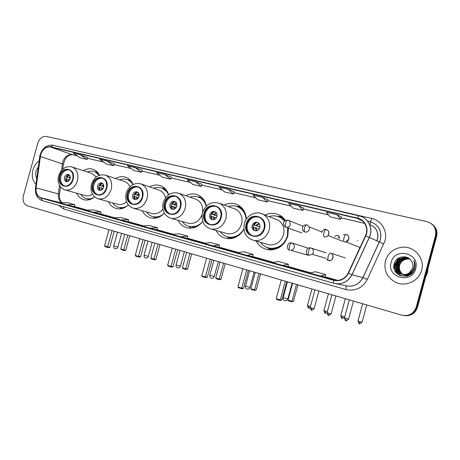 <?xml version="1.0" encoding="UTF-8"?>
<svg xmlns="http://www.w3.org/2000/svg" width="460" height="460" viewBox="0 0 460 460"><rect width="100%" height="100%" fill="white"/><g stroke="black" fill="none" stroke-linecap="round" stroke-linejoin="round"><path stroke-width="0.69" d="M256.318 241.132C259.285 246.497 263.758 249.429 269.733 249.929C278.651 249.705 284.7 245.019 287.862 235.871L288.38 228.062M269.939 248.549L271.653 249.912M215.999 230.437C218.465 235.048 222.168 237.762 227.113 238.59C234.18 239.194 239.781 236.112 243.909 229.35M230.161 237.711L231.161 238.59M178.049 220.311C180.234 224.543 183.534 227.108 187.939 227.993C193.66 228.769 198.593 226.607 202.728 221.513M142.284 210.749C144.273 214.728 147.275 217.16 151.3 218.046C156.095 218.833 160.436 217.223 164.329 213.221M108.531 201.716C110.354 205.493 113.126 207.816 116.851 208.685C120.945 209.427 124.786 208.19 128.363 204.964M76.63 193.177C78.309 196.788 80.885 199.013 84.358 199.847C87.923 200.543 91.339 199.554 94.61 196.88M133.061 184.494C131.566 180.958 129.22 178.572 126.034 177.33C122.567 176.128 119.1 176.542 115.621 178.566M168.642 194.701C167.21 190.377 164.628 187.433 160.891 185.857C157.17 184.471 153.439 184.816 149.695 186.892M206.379 206.034C205.206 200.744 202.429 197.058 198.041 194.988C194.005 193.321 189.934 193.562 185.828 195.707M246.341 219.115C245.887 212.583 243.093 207.857 237.952 204.93C233.467 202.733 228.884 202.779 224.204 205.068M285.505 220.438L281.842 216.539C276.546 212.83 270.888 212.347 264.868 215.096M99.498 175.179C98.026 172.27 95.927 170.321 93.202 169.314C89.947 168.245 86.693 168.699 83.432 170.689M320.143 231.225L318.372 230.523M339.543 238.389C339.043 235.025 337.439 234.387 334.725 236.474M337.997 237.774L339.365 236.636M241.281 207.328L239.953 207.454M282.595 217.149L280.404 217.218M404.829 315.675C411.154 316.043 415.368 313.277 417.479 307.389L436.615 236.296C437.673 231.374 436.206 227.372 432.204 224.296M435.505 235.537C436.62 228.516 433.751 223.876 426.891 221.628L46.385 136.419C42.389 136.056 39.514 138.345 37.766 143.273L23.402 195.747C22.396 200.87 23.719 204.246 27.376 205.861L401.701 315.157C408.813 316.503 413.649 313.846 416.219 307.182L435.505 235.537L436.063 235.917C437.126 230.977 435.649 226.964 431.641 223.876C435.649 226.964 437.126 230.977 436.063 235.917L416.852 307.286L436.063 235.917L436.615 236.296M404.156 315.606C410.504 315.974 414.73 313.197 416.852 307.286C414.73 313.197 410.504 315.974 404.156 315.606M32.89 170.096C31.493 176.036 32.528 180.763 35.989 184.264C32.528 180.763 31.493 176.036 32.89 170.096C34.046 166.106 36.127 163.047 39.134 160.919C36.127 163.047 34.046 166.106 32.89 170.096M385.44 260.929C383.588 270.526 387.038 277.679 395.778 282.394C405.709 287.155 419.002 281.043 421.607 270.25C425.184 258.468 414.345 245.893 402.207 247.221C393.656 248.325 388.067 252.896 385.44 260.929C383.588 270.526 387.038 277.679 395.778 282.394C405.709 287.155 419.002 281.043 421.607 270.25C425.184 258.468 414.345 245.893 402.207 247.221C393.656 248.325 388.067 252.896 385.44 260.929M40.641 154.813C42.642 149.161 45.948 146.562 50.554 147.016L357.472 218.431C364.734 219.891 368.926 228.769 365.499 235.675L348.116 273.148C344.845 279.007 340.032 281.296 333.69 280.019L41.078 197.8C37.329 196.339 35.661 193.039 36.064 187.893L40.641 154.813M40.457 154.767L35.874 187.887C35.46 193.16 37.174 196.541 41.015 198.036L333.603 280.324C340.112 281.635 345.04 279.289 348.392 273.286L365.786 235.802C369.299 228.723 364.998 219.615 357.552 218.12L50.623 146.774C45.896 146.314 42.51 148.977 40.457 154.767M341.418 216.942L336.95 214.739L326.307 212.25L330.142 216.844L340.624 219.316L341.418 216.93M303.744 208.115L298.712 205.81L288.644 203.458L293.026 208.081L302.95 210.421L303.744 208.104M268.042 199.749L262.516 197.357L252.977 195.132L257.841 199.772L267.254 201.992L268.048 199.738M234.174 191.814L228.206 189.347L219.155 187.237L224.445 191.889L233.387 193.999L234.174 191.803M87.871 157.538L80.356 154.836L73.266 153.18L80.074 157.797L87.101 159.459L87.871 157.527M201.992 184.276L195.632 181.746L187.036 179.739L192.705 184.391L201.204 186.398L201.998 184.264M164.674 174.518L156.498 172.609L162.506 177.261L170.597 179.17L171.384 177.094L164.674 174.518L170.597 179.17M135.211 167.641L127.42 165.818L133.728 170.464L141.444 172.287L142.22 170.263L135.211 167.641L141.444 172.287M107.134 161.086L99.711 159.35L106.283 163.984L113.643 165.721L114.419 163.748L107.134 161.086L113.643 165.721M246.784 255.357L252.597 256.726L253.058 254.357L243.737 251.764L237.354 252.707L246.784 255.357L253.058 254.357M282.572 265.403L287.897 266.633L288.391 264.207L278.564 261.47L272.619 262.608L282.572 265.403L288.391 264.207M320.384 276.023L325.162 277.087L325.686 274.603L315.307 271.71L309.862 273.067L320.384 276.023L325.686 274.603M150.058 228.194L157.004 229.902L157.383 227.694L149.379 225.463L141.973 225.923L150.058 228.194L157.383 227.694M120.928 220.012L128.173 221.812L128.53 219.656L120.894 217.528L113.229 217.85L120.928 220.012L128.53 219.656M93.179 212.221L100.677 214.095L101.016 211.985L93.731 209.955L85.83 210.157L93.179 212.221L101.016 211.985M66.7 204.786L74.428 206.736L74.75 204.665L67.793 202.728L59.691 202.82L66.7 204.786L74.75 204.665M212.865 245.83L219.098 247.33L219.529 245.019L210.686 242.552L203.918 243.317L212.865 245.83L219.529 245.019M180.665 236.791L187.341 238.412L187.68 236.141L179.268 233.795L172.161 234.399L180.665 236.791L187.68 236.141M195.632 181.746L201.204 186.398M80.356 154.836L87.101 159.459M228.206 189.347L233.387 193.999M262.516 197.357L267.254 201.992M298.712 205.81L302.95 210.421M336.95 214.739L340.624 219.316M38.381 166.526L36.127 170.93C35.397 173.782 35.604 176.347 36.748 178.63M59.955 176.128C58.983 181.194 60.375 184.466 64.141 185.943C68.114 186.421 70.972 184.242 72.709 179.406C73.663 174.524 72.375 171.287 68.845 169.688C64.739 168.981 61.772 171.131 59.955 176.128M69.345 169.872C65.418 169.527 62.623 171.718 60.956 176.433C60.007 181.067 61.174 184.259 64.469 186.012M98.785 173.909L94.559 171.574C92.236 170.804 89.861 170.947 87.434 172.005M99.302 175.243L94.559 171.574M96.221 176.939L92.006 173.506L72.019 166.934C76.975 169.245 78.775 173.834 77.424 180.711C74.986 187.53 70.955 190.63 65.337 190.014L85.583 195.684C87.906 196.184 90.183 195.667 92.414 194.131M84.991 195.517L85.583 195.684M80.678 194.31C82.19 196.656 84.197 198.122 86.698 198.72C89.016 199.214 91.339 198.846 93.667 197.622M86.79 198.743L91.178 199.053M64.469 177.336C64.038 179.561 64.641 181.004 66.286 181.677C68.068 181.918 69.345 180.952 70.127 178.79C70.552 176.605 69.966 175.162 68.373 174.466C66.562 174.179 65.262 175.139 64.469 177.336M69.052 174.8C67.522 174.955 66.459 175.944 65.855 177.755C65.464 179.515 65.826 180.843 66.953 181.757M70.254 178.169L66.614 177.06L68.12 174.995M69.218 174.927L67.091 177.18L66.614 177.06M67.091 177.18L70.259 178.112M66.286 181.073L66.125 178.854L66.602 178.974L67.154 181.74M69.684 179.871L66.602 178.974M129.737 235.744L125.775 250.274L124.901 250.608L123.47 250.349L121.325 249.694L120.733 248.981L124.735 234.289M127.748 235.163L123.734 249.895L125.775 250.274M120.733 248.981L123.734 249.895L123.47 250.349M108.997 229.689L104.552 245.985L107.617 246.928L112.073 230.586M104.552 245.985L105.173 246.721L107.358 247.394L107.617 246.928L109.808 247.33L114.206 231.213M107.358 247.394L108.899 247.675L109.808 247.33M92.88 184.586C91.891 189.813 93.397 193.194 97.399 194.741C101.608 195.253 104.61 193.027 106.398 188.059C107.37 183.068 106.001 179.722 102.298 178.02C97.922 177.221 94.783 179.406 92.88 184.586M102.752 178.192C98.561 177.755 95.594 179.981 93.846 184.88C92.88 189.675 94.15 192.981 97.675 194.804M132.129 182.597L127.771 179.785M132.9 184.575C131.525 182.154 129.639 180.498 127.259 179.607C124.781 178.744 122.245 178.848 119.652 179.917M129.91 186.766C128.788 184.19 127.052 182.465 124.689 181.602L105.489 175.174C110.67 177.635 112.579 182.373 111.205 189.388C108.692 196.386 104.472 199.554 98.538 198.91L118.019 204.378C121.037 204.987 123.866 204.108 126.511 201.739M117.288 204.177L118.019 204.378M112.625 202.866C114.252 205.321 116.409 206.862 119.094 207.483C121.975 208.064 124.798 207.46 127.564 205.672M119.094 207.483L124.459 207.661M97.566 185.84C97.129 188.129 97.779 189.623 99.521 190.331C101.407 190.595 102.758 189.606 103.569 187.381C104 185.138 103.373 183.649 101.695 182.907C99.774 182.591 98.394 183.569 97.566 185.84M102.35 183.224C100.694 183.327 99.55 184.333 98.906 186.248C98.498 188.088 98.917 189.48 100.153 190.417M121.141 208.736L120.715 208.403M129.059 179.929L129.979 179.843M103.69 186.771L99.567 185.495L100.912 183.58M102.419 183.27L100.073 185.627L99.567 185.495M100.073 185.627L103.701 186.708M99.165 189.313L99.061 187.346L99.567 187.473L100.234 190.417M103.092 188.514L99.567 187.473M159.942 244.565L155.888 259.469L155.003 259.814L153.629 259.572L151.374 258.882L150.776 258.158L154.876 243.087M158.044 244.013L153.933 259.124L155.888 259.469M150.776 258.158L153.933 259.124L153.629 259.572M139.811 238.688L135.251 255.415L138.483 256.404L143.048 239.637M135.251 255.415L135.878 256.168L138.184 256.875L138.483 256.404L140.582 256.778L145.09 240.229M138.184 256.875L139.662 257.134L140.582 256.778M127.811 193.556C126.805 198.956 128.438 202.469 132.704 204.085C137.16 204.631 140.317 202.348 142.169 197.242C143.152 192.153 141.709 188.698 137.827 186.881C133.153 185.943 129.812 188.169 127.811 193.556M138.207 187.024C133.728 186.472 130.571 188.744 128.731 193.844C127.742 198.806 129.133 202.233 132.905 204.131M167.549 192.038L162.104 188.197M168.492 194.804C167.095 191.561 164.91 189.336 161.937 188.14C159.275 187.151 156.549 187.197 153.755 188.284M165.468 197.811C164.571 194.017 162.53 191.475 159.344 190.193L158.959 190.06M151.443 213.325L152.375 213.589C156.365 214.291 159.856 212.825 162.84 209.179M146.412 211.91C148.177 214.504 150.512 216.119 153.416 216.763C157.124 217.442 160.609 216.418 163.875 213.693M153.163 216.706L154.249 216.988L159.902 216.66M132.681 194.856C132.238 197.213 132.94 198.766 134.786 199.508C136.792 199.801 138.213 198.795 139.052 196.495C139.495 194.2 138.828 192.659 137.057 191.872C135.01 191.509 133.549 192.504 132.681 194.856M137.678 192.159C135.89 192.205 134.648 193.24 133.958 195.253C133.544 197.19 134.015 198.639 135.372 199.6M155.215 218.166L153.841 217.097M162.805 188.238L164.542 188.134M139.173 195.908L134.515 194.448L135.585 192.82M137.546 192.153L135.05 194.586L134.515 194.448M135.05 194.586L139.184 195.833M134.021 197.869L133.992 196.351L134.533 196.489L135.263 199.531M134.527 196.518L137.149 197.323M138.546 197.691L134.533 196.489M191.728 253.845L187.577 269.14L186.674 269.497L185.368 269.284L182.994 268.559L182.39 267.818L186.599 252.35M189.934 253.322L185.713 268.83L187.577 269.14M182.39 267.818L185.713 268.83L185.368 269.284M172.299 248.176L167.624 265.357L171.028 266.403L175.714 249.17M167.624 265.357L168.256 266.127L170.689 266.875L171.028 266.403L173.029 266.731L177.652 249.74M170.689 266.875L172.092 267.105L173.029 266.731M164.927 203.09C163.909 208.685 165.686 212.33 170.257 214.021C174.978 214.596 178.296 212.261 180.205 207.011C181.205 201.854 179.693 198.289 175.668 196.322C170.637 195.195 167.06 197.455 164.927 203.09M175.915 196.42C171.114 195.736 167.739 198.053 165.801 203.366C164.795 208.506 166.313 212.066 170.355 214.044M205.263 202.446C203.832 200.175 201.952 198.536 199.629 197.53L198.628 197.162M206.206 206.201C204.993 201.9 202.544 198.915 198.864 197.254C195.966 196.069 192.981 196.035 189.911 197.144M202.641 212.043C203.153 205.913 201.003 201.681 196.196 199.347L195.408 199.071M187.599 223.014L188.841 223.364C194.925 224.054 199.324 221.133 202.043 214.596M182.206 221.484C184.144 224.25 186.702 225.963 189.876 226.613C194.747 227.355 199.025 225.641 202.716 221.478M189.353 226.498L190.664 226.826L197.811 225.998M170.005 204.441C169.55 206.873 170.309 208.478 172.27 209.265C174.403 209.587 175.91 208.558 176.784 206.183C177.227 203.843 176.525 202.25 174.673 201.411C172.477 200.98 170.919 201.992 170.005 204.441M175.237 201.664C173.288 201.641 171.948 202.699 171.212 204.827C170.781 206.856 171.315 208.368 172.805 209.363M191.343 228.143L189.302 226.642M198.668 197.012L201.204 196.955M176.899 205.631L171.643 203.958L172.212 202.952M174.731 201.652L172.212 204.102L171.643 203.958M172.212 204.102L176.91 205.545M171.074 206.569L171.108 205.919L171.678 206.068L172.385 209.081M171.672 206.097L174.242 206.902M176.237 207.448L171.678 206.068M225.227 263.626L220.961 279.329L220.047 279.703L218.822 279.519L216.321 278.754L215.711 277.995L220.024 262.108M223.537 263.137L219.219 279.065L220.961 279.329M215.711 277.995L219.219 279.065L218.822 279.519M206.597 258.186L201.802 275.856L205.401 276.96L210.214 259.244M201.802 275.856L202.44 276.644L205.011 277.432L205.401 276.96L207.282 277.248L212.025 259.773M205.011 277.432L206.333 277.633L207.282 277.248M204.453 213.239C203.418 219.064 205.361 222.858 210.295 224.612C215.291 225.199 218.776 222.801 220.742 217.425C221.749 212.273 220.213 208.61 216.137 206.448C210.663 204.999 206.77 207.264 204.453 213.239M216.108 206.436C210.933 205.597 207.322 207.954 205.269 213.503C204.24 218.828 205.896 222.531 210.237 224.601M245.508 214.228C244.116 211.128 241.994 208.846 239.154 207.391L237.544 206.718M246.1 219.483C245.588 213.745 243.035 209.622 238.441 207.126C235.198 205.568 231.811 205.373 228.298 206.546M225.877 233.249L227.689 233.766C234.404 234.353 239.05 231.092 241.632 223.974C242.978 217.177 240.971 212.25 235.595 209.196L233.904 208.581M220.179 231.627C222.358 234.652 225.227 236.474 228.792 237.101C235.1 237.757 240.131 235.077 243.875 229.074M227.78 236.9L229.523 237.302C232.662 237.768 235.698 237.159 238.625 235.474M209.743 214.653C209.288 217.149 210.099 218.822 212.181 219.656C214.463 220.018 216.056 218.966 216.97 216.511C217.425 214.141 216.695 212.497 214.78 211.583C212.405 211.054 210.726 212.077 209.743 214.653M215.24 211.79C213.118 211.692 211.663 212.767 210.87 215.015C210.427 217.143 211.025 218.724 212.664 219.753M229.724 238.717L226.803 236.67M236.618 206.333L240.189 206.379M217.08 216.005L211.22 214.101L211.767 214.233L214.233 211.795M211.767 214.233L217.097 215.901M211.215 216.298L213.727 217.097M211.859 219.161L211.215 216.263L210.703 216.131M216.373 217.85L211.215 216.263M260.567 273.947L256.191 290.087L254.127 290.317L251.488 289.512L250.872 288.736L255.294 272.406M259.014 273.493L254.575 289.863L256.191 290.087M250.872 288.736L254.575 289.863L254.127 290.317M242.874 268.778L237.941 286.954L241.753 288.127L246.698 269.899M237.941 286.954L238.585 287.759L241.304 288.598L241.753 288.127L243.501 288.362L248.377 270.388M241.304 288.598L242.535 288.765L243.501 288.362M246.617 224.066C245.571 230.207 247.75 234.169 253.161 235.945C258.416 236.463 262.033 233.996 264.023 228.539C265.029 223.663 263.626 219.989 259.825 217.522C253.719 215.303 249.32 217.482 246.617 224.066M259.032 217.137C253.443 216.108 249.556 218.5 247.365 224.313C246.324 229.839 248.13 233.686 252.793 235.865M284.274 218.828L282.877 218.558M288.426 228.442L288.351 228.051M284.832 220.903L282.359 218.672L279.013 216.919M260.504 242.328C263.103 245.876 266.558 247.877 270.877 248.325C279.013 248.354 284.539 244.202 287.454 235.876L287.718 227.821M284.59 221.128L281.721 218.425C277.777 215.774 273.51 215.171 268.91 216.625M266.231 243.972L269.411 244.887C276.299 245.203 281.008 241.833 283.527 234.772C284.849 228.522 283.13 223.658 278.363 220.19L273.993 218.54M268.646 247.957L271.538 248.509C275.827 248.791 279.686 247.411 283.101 244.363M272.722 248.952L274.005 249.573M252.149 225.544C251.683 228.108 252.552 229.839 254.754 230.736C257.203 231.156 258.905 230.086 259.871 227.527C260.325 225.21 259.612 223.537 257.726 222.502C255.11 221.749 253.253 222.761 252.149 225.544M257.933 222.6C255.622 222.404 254.041 223.497 253.178 225.883C252.73 228.12 253.397 229.77 255.191 230.834M269.249 248.36L271.498 249.918M270.572 249.947L266.582 247.267M282.48 217.051L279.737 216.959M276.937 216.234L281.756 216.476M259.969 227.096L253.54 224.952L253.954 225.038L256.255 222.68M253.954 225.038L259.986 226.975M253.385 227.177L255.823 227.976M253.891 229.77L253.385 227.136L253.011 227.039M259.204 228.971L253.385 227.136M297.913 284.855L293.422 301.449L291.45 301.737L288.656 300.88L288.035 300.087L292.577 283.297M296.51 284.441L291.95 301.283L293.422 301.449M288.035 300.087L291.95 301.283L291.45 301.737M281.29 279.996L276.224 298.712L280.267 299.954L285.344 281.181M276.224 298.712L276.874 299.541L279.755 300.426L280.267 299.954L281.859 300.133L286.867 281.629M279.755 300.426L281.859 300.133M357.518 240.701L357.903 240.522M425.655 277.006L427.53 272.527L428.156 267.72M404.133 274.965L403.753 274.798M403.627 274.735L403.253 274.539M403.127 274.47C399.746 272.234 398.492 269.106 399.366 265.081C400.913 260.958 403.937 258.894 408.44 258.882L409.825 259.078M404.265 274.999L403.891 274.827M403.765 274.764L403.391 274.562M403.27 274.488C399.976 272.239 398.762 269.135 399.631 265.184C401.178 261.067 404.196 259.003 408.693 258.991L409.906 259.152M414.552 268.801L413.839 270.681M412.769 272.262C410.308 274.89 407.353 275.77 403.914 274.902L403.219 274.666M403.086 274.614L402.701 274.442M402.575 274.384C398.826 272.205 397.4 268.968 398.303 264.673C399.861 260.527 402.897 258.451 407.428 258.434L409.475 258.808M410.596 274.309C408.601 275.373 406.456 275.603 404.173 274.994L403.351 274.7M403.224 274.649L402.839 274.47M402.713 274.407C399.056 272.211 397.676 269.002 398.573 264.776C400.125 260.636 403.161 258.56 407.681 258.549L409.595 258.877L405.358 257.531C400.781 257.548 397.71 259.653 396.135 263.85C395.186 268.847 397.072 272.297 401.798 274.195C404.489 274.902 406.956 274.482 409.21 272.93L412.666 268.053C413.293 265.506 412.879 263.143 411.418 260.958C407.468 254.253 396.342 256.134 394.375 263.31C389.925 275.776 410.648 281.738 414.546 269.14L414.736 268.513C415.443 265.736 415.156 263.062 413.873 260.504C414.759 263.16 414.696 265.748 413.678 268.278C412.752 270.411 411.263 271.964 409.21 272.93M413.465 268.749C411.476 273.596 407.94 275.529 402.862 274.551L402.161 274.309C398.13 272.176 396.577 268.864 397.497 264.368C399.056 260.205 402.109 258.112 406.657 258.1L409.112 258.601M402.028 274.258C397.9 272.165 396.301 268.83 397.227 264.264C398.791 260.095 401.844 258.002 406.398 257.985L408.992 258.537M413.81 268.508C411.941 273.562 408.382 275.603 403.127 274.637L402.293 274.35M410.314 272.326C407.905 274.43 405.156 275.086 402.063 274.281C397.348 272.389 395.462 268.945 396.411 263.954C397.98 259.762 401.051 257.663 405.622 257.646L408.612 258.353M407.462 276.402L401.925 274.235M400.689 272.952C398.912 270.595 398.325 267.967 398.935 265.081M391.121 262.395C386.273 277.593 411.93 284.567 415.685 268.726C420.394 253.132 394.565 246.836 391.121 262.395M394.22 269.014L394.714 262.424M398.193 274.534C393.093 269.646 394.41 260.331 401.097 257.036M399.947 275.505C397.94 273.821 396.704 271.607 396.227 268.864M396.112 267.168C396.152 264.437 397.141 261.993 399.067 259.837M401.103 275.937L398.061 271.912M397.894 271.498L397.285 269.152M397.187 267.404C397.262 264.805 398.205 262.464 400.016 260.383M397.883 274.309C393.225 267.892 394.128 262.188 400.579 257.192M399.774 275.431C397.595 273.568 396.342 271.124 396.014 268.105M396.094 265.65L397.98 260.958M400.976 275.897L397.848 271.676M397.67 271.21L397.078 268.375M397.21 265.788L398.889 261.602M417.479 307.389L416.219 307.182M376.763 240.798L377.476 238.843C378.672 231.892 376.067 227.142 369.656 224.601M365.786 235.802L379.54 242.086M50.554 147.016L72.346 154.715C67.85 154.249 64.63 156.722 62.704 162.144L61.502 170.39M73.485 150L371.772 218.454C371.157 220.524 370.53 221.559 369.886 221.565L367.408 220.978M371.772 218.454C381.397 220.432 387.82 231.15 384.974 240.89L367.287 279.467C362.405 288.127 355.235 291.479 345.776 289.524L63.842 209.07L58.587 205.275M348.392 273.286L351.929 274.752L362.911 277.61L380.391 239.556C381.869 230.454 378.35 224.451 369.828 221.542M35.495 187.933L39.692 156.802L40.106 156.486M333.966 283.285L42.326 200.669L41.015 198.036M333.603 280.324C333.345 282.02 333.466 283.009 333.971 283.291L334.017 283.302C341.924 284.912 347.921 282.072 352.009 274.775L369.363 237.406C373.647 228.792 368.385 217.724 359.335 215.93L359.272 215.901C358.731 215.832 358.162 216.574 357.552 218.12M359.272 215.901C368.276 217.683 373.531 228.746 369.288 237.371L351.929 274.752C347.835 282.049 341.849 284.895 333.971 283.291L42.326 200.669C37.277 198.703 34.989 194.517 35.466 188.111L35.874 187.887M53.147 145.32L50.623 146.774M336.116 283.734L345.667 285.706C353.263 287.253 359.007 284.556 362.911 277.61L367.287 279.467M359.697 219.184L358.294 218.856M63.785 206.747L63.842 209.07M345.713 285.717C346.265 286.131 346.288 287.402 345.776 289.524M379.483 242.046L383.841 243.99M333.69 280.019L335.029 280.312M357.472 218.431L362.71 221.151M364.671 223.41L341.107 217.873M328.538 214.918L303.433 209.018M291.186 206.143L267.731 200.629M255.8 197.823L233.864 192.671L255.823 197.846M222.226 189.934L201.687 185.11L222.249 189.957M190.325 182.436L171.074 177.916M159.982 175.306L141.916 171.062L160.005 175.329M131.077 168.515L114.109 164.53L131.106 168.538M103.523 162.041L87.567 158.292L103.546 162.058M77.211 155.854L72.668 154.802M40.296 156.492L63.445 164.237L62.813 169.079M36.064 187.893L58.403 193.896C58.017 197.955 59.185 200.922 61.893 202.797M59.524 185.386L58.403 193.896L59.489 194.287C59.323 197.196 59.558 199.203 60.197 200.307L62.094 202.791M41.078 197.8L60.887 202.808M74.457 206.546L87.227 210.122M100.705 213.906L114.58 217.793M128.202 221.617L143.278 225.843M157.038 229.701L173.42 234.295M187.312 238.194L205.114 243.185M219.138 247.118L238.487 252.54M252.638 256.507L273.671 262.407M287.943 266.409L310.822 272.826M325.209 276.862L337.893 280.416M59.455 194.568L60.473 186.84M63.399 164.628L63.445 164.237C64.722 159.321 66.55 154.738 72.525 154.767L77.24 155.877M371.427 222.013L369.587 224.445M73.065 179.498C76.395 168.417 62.244 164.962 59.604 176.042C56.235 186.933 70.299 190.727 73.065 179.498M86.342 198.634L89.712 199.6M97.865 172.638L94.524 171.563M117.472 232.168L113.7 245.996L117.863 247.095M68.96 177.721L70.11 176.329M69.776 177.962L70.282 177.215M68.678 181.073L68.471 179.515M69.311 180.435L69.287 179.756M106.777 188.157C110.21 176.743 95.209 173.086 92.512 184.489C89.033 195.701 103.943 199.72 106.777 188.157M118.45 207.322L122.613 208.38M131.002 180.97L126.96 179.504M147.942 241.063L144.083 255.242L148.321 256.375M101.924 186.168L103.425 184.552M102.724 186.409L103.644 185.259M101.781 189.917L101.424 188.013M102.361 189.457L102.223 188.249M142.571 197.346C146.113 185.581 130.174 181.7 127.414 193.453C123.82 204.999 139.656 209.277 142.571 197.346M159.344 190.193L141.059 183.942C146.452 186.582 148.459 191.469 147.068 198.605C144.48 205.769 140.053 209.018 133.791 208.357L152.375 213.589M152.404 216.499L157.573 217.643M166.186 189.905L161.276 187.91M180.032 250.435L176.077 264.989L180.406 266.156M136.885 195.12L138.753 193.321M137.666 195.356L139.006 193.907M136.913 199.255L136.367 197.024M137.454 198.915L137.149 197.259M180.636 207.121C184.293 194.988 167.336 190.848 164.507 202.981C160.793 214.883 177.64 219.431 180.636 207.121M196.196 199.347L178.98 193.309C184.535 196.173 186.611 201.204 185.202 208.397C182.551 215.728 177.916 219.064 171.304 218.402L188.841 223.364M188.341 226.211L194.827 227.407M203.63 199.571L197.633 196.811M213.877 260.314L209.817 275.258L214.251 276.471M174.024 204.637L176.295 202.676M174.777 204.867L176.577 203.176M174.254 209.145L173.489 206.597M174.771 208.897L174.248 206.822M221.202 217.54C224.98 205.005 206.896 200.594 204.004 213.124C200.152 225.411 218.12 230.259 221.202 217.54M235.595 209.196L219.644 203.412C225.187 206.58 227.251 211.726 225.831 218.839C223.14 226.285 218.322 229.718 211.376 229.12L227.689 233.766M226.441 236.492C229.022 237.78 231.771 238.171 234.692 237.665M243.599 210.145C241.529 208.023 239.068 206.73 236.221 206.264M249.619 270.75L245.456 286.108L250.01 287.368M213.549 214.762L216.275 212.669M214.274 214.987L216.579 213.112M214.021 219.644L212.997 216.786M214.527 219.46L213.727 217.005M264.517 228.666C268.427 215.705 249.107 210.99 246.14 223.945C242.15 236.636 261.349 241.816 264.517 228.666M261.452 213.538L263.902 214.734C268.835 218.345 270.606 223.428 269.215 229.983C266.576 237.383 261.688 240.931 254.541 240.62L269.411 244.887M266.869 247.388C270.261 249.09 273.838 249.412 277.604 248.348M285.263 220.581C283.026 218.27 280.353 216.85 277.242 216.315M287.425 281.79L283.147 297.585L287.845 298.902M255.697 225.561L258.94 223.37M256.392 225.774L259.262 223.773M256.456 230.816L255.127 227.648M256.956 230.69L255.823 227.861M288.006 220.133L287.966 220.116C287.097 220.07 286.339 221.105 285.677 223.209C285.171 225.429 285.298 226.791 286.062 227.309C288.155 227.602 289.599 226.688 290.392 224.555L289.512 220.984L288.006 220.133M287.897 220.104C285.177 220.07 281.313 221.697 285.039 226.849L286.062 227.309M308.861 308.085L308.706 305.998L307.464 305.486L311.938 288.949M310.437 306.475L308.706 305.998M306.843 224.767L306.808 224.75C305.98 224.721 305.239 225.774 304.577 227.907C304.054 230.155 304.158 231.535 304.876 232.041C307.027 232.352 308.505 231.42 309.315 229.264L309.218 226.906L306.843 224.767M306.745 224.739C302.933 224.957 301.708 227.004 303.071 230.874L304.876 232.041M325.329 313.134L325.214 311.035L323.909 310.5L328.434 293.762M327.37 311.61L325.214 311.035M326.221 229.534L326.186 229.517C325.398 229.5 324.674 230.575 324.012 232.743C323.478 235.02 323.553 236.411 324.225 236.911C325.737 237.216 327.014 236.762 328.06 235.531L328.779 234.105C329.164 231.811 328.313 230.282 326.221 229.534M342.2 318.308L342.131 316.198L340.756 315.635L345.328 298.695M344.735 316.854L342.131 316.198M346.156 234.433L346.121 234.422C345.385 234.416 344.678 235.514 344.011 237.716C343.465 240.028 343.505 241.431 344.132 241.925L345.943 241.92L348.801 239.091C349.192 236.756 348.312 235.204 346.156 234.433M359.49 323.61L359.461 321.488L358.018 320.896L362.647 303.755M362.112 322.075L359.461 321.488M311.604 310.109L311.449 307.97L310.172 307.435L314.939 289.823M291.743 242.943L291.72 242.937C287.534 241.448 285.464 249.538 289.829 250.183C289.087 249.711 288.966 248.371 289.478 246.163C290.156 243.99 290.933 242.92 291.801 242.96C293.802 243.714 294.607 245.22 294.216 247.474C293.652 249.17 292.537 250.113 290.858 250.297L307.539 255.127M314.168 308.568L311.449 307.97M328.555 315.318L328.446 313.174L327.1 312.61L331.919 294.779M310.776 247.934L310.511 247.882C306.331 246.75 304.497 254.564 308.832 255.277C308.131 254.811 308.045 253.46 308.568 251.223C309.252 249.015 310.005 247.923 310.834 247.946C312.886 248.722 313.72 250.257 313.335 252.54L312.334 254.282L308.832 255.277L312.334 254.282L325.973 258.347M331.16 313.766L328.446 313.174M345.931 320.666L345.868 318.504L344.448 317.917L349.324 299.862M328.256 260.475L328.4 260.521C330.631 260.877 332.166 259.957 332.994 257.749C333.391 255.518 332.58 253.983 330.579 253.132L330.412 253.08C329.624 253.069 328.888 254.19 328.204 256.433C327.669 258.698 327.727 260.061 328.382 260.515L326.629 259.411M328.4 260.521L328.382 260.515C332.649 262.16 335.029 254.018 330.579 253.132L345.345 257.916M348.577 319.096L345.868 318.504M369.662 224.612C376.182 227.142 378.827 231.903 377.597 238.901L376.872 240.844M367.419 220.99L369.886 221.565C378.436 224.486 381.961 230.489 380.46 239.591L362.98 277.627C359.105 284.544 353.372 287.253 345.788 285.74M40.095 154.773L39.721 156.567M40.112 154.709C42.567 147.804 46.839 144.659 52.929 145.262M359.22 215.889L53.026 145.285M359.743 219.202L358.334 218.874M364.682 223.428L341.101 217.89M328.555 214.941L303.428 209.035M291.203 206.16L267.731 200.646M190.354 182.459L171.068 177.928M72.019 166.934C65.734 165.732 61.272 168.688 58.65 175.812M87.613 198.973L86.698 198.72M58.639 175.846C57.04 180.355 58.725 188.134 65.337 190.014M113.689 246.048C113.47 247.313 113.942 248.187 115.098 248.67C116.414 248.935 117.334 248.429 117.852 247.152L121.607 233.375M105.489 175.174C98.877 173.828 94.191 176.847 91.436 184.236M128.116 179.9L127.259 179.607M91.425 184.27C90.039 191.768 92.408 196.65 98.538 198.91M144.066 255.306C143.842 256.605 144.325 257.502 145.504 257.997C146.843 258.261 147.775 257.744 148.304 256.438L152.156 242.293M141.059 183.942C134.067 182.39 129.116 185.466 126.201 193.165M162.754 188.427L161.937 188.14M154.249 216.988L153.416 216.763M126.189 193.206C124.781 200.98 127.316 206.028 133.791 208.357M176.059 265.052C175.829 266.392 176.324 267.312 177.531 267.818C178.894 268.088 179.848 267.553 180.389 266.219L184.339 251.689M178.98 193.309C171.534 191.452 166.25 194.568 163.133 202.653M199.629 197.53L198.864 197.254M190.664 226.826L189.876 226.613M163.116 202.699C161.69 210.789 164.415 216.027 171.304 218.402M209.8 275.327C209.564 276.707 210.07 277.656 211.318 278.179C212.71 278.455 213.681 277.909 214.233 276.54L218.287 261.602M219.644 203.412C211.6 201.008 205.861 204.119 202.434 212.75M239.154 207.391L238.441 207.126M229.523 237.302L228.792 237.101M202.417 212.802C200.968 221.294 203.952 226.734 211.376 229.12M245.433 286.183C245.197 287.609 245.72 288.587 247.003 289.121C248.429 289.403 249.423 288.845 249.987 287.442L254.156 272.073M278.363 220.19L263.902 214.734C256.956 209.996 246.456 214.808 244.335 223.514M282.359 218.672L281.721 218.425M271.538 248.509L270.877 248.325M244.317 223.571C242.857 232.702 246.267 238.383 254.541 240.62M283.124 297.666C282.883 299.138 283.429 300.144 284.757 300.702C286.223 300.99 287.247 300.42 287.828 298.983L292.106 283.159M307.447 305.555C308.89 310.149 308.723 307.148 308.804 308.073L310.086 308.027M302.996 226.228L287.966 220.116M301.915 232.978L286.528 227.389M323.892 310.569C325.381 315.244 325.191 312.179 325.277 313.122C325.898 312.892 324.173 313.685 327.048 312.829M321.833 231.892L309.218 226.906L306.808 224.75M326.123 229.505C324.846 228.7 323.363 229.672 321.666 232.415M340.739 315.709C342.286 320.476 342.044 317.32 342.154 318.297C342.838 317.624 340.774 319.849 344.661 317.13M342.855 241.316L328.06 235.531C329.44 232.559 328.814 230.558 326.186 229.517M343.447 234.801L346.121 234.422C349.508 234.732 349.847 241.207 345.943 241.92L359.904 247.417M358.001 320.971C358.76 323.363 359.179 324.214 359.266 323.535L359.444 323.598C360.019 322.816 358.214 325.421 362.089 322.149L366.729 304.945M310.155 307.516C311.443 312.012 311.489 309.247 311.546 310.097C312.116 309.321 310.345 311.903 314.151 308.643L318.924 290.984M308.338 248.187L292.192 243.087M327.077 312.691C328.394 317.25 328.434 314.445 328.497 315.307C329.067 314.531 327.301 317.13 331.142 313.846L335.967 295.964M326.243 252.908L311.483 248.193M344.425 317.992C345.966 322.839 345.788 319.677 345.88 320.654C346.386 319.941 344.931 322.414 348.559 319.177L353.447 301.064"/></g></svg>
